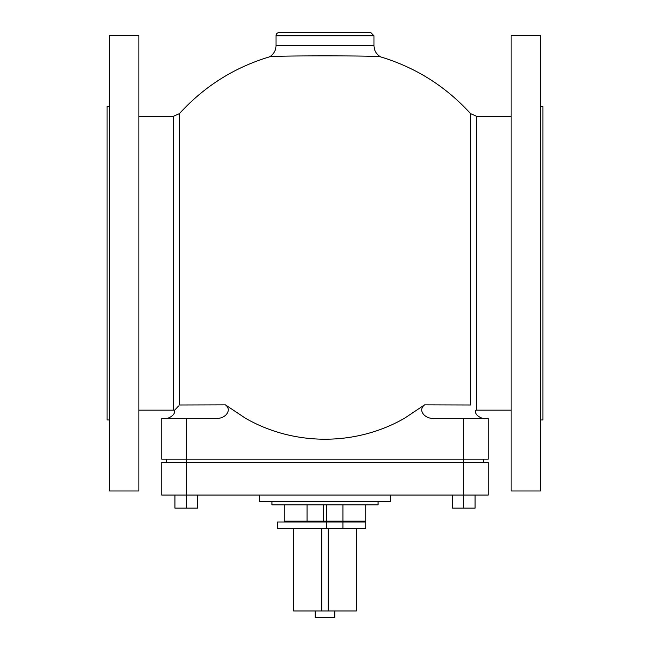 <?xml version="1.0" encoding="UTF-8"?>
<svg xmlns="http://www.w3.org/2000/svg" width="650" height="650" viewBox="0 0 650 650"><rect width="100%" height="100%" fill="white"/><g stroke="black" fill="none" stroke-linecap="round" stroke-linejoin="round"><path stroke-width="0.97" d="M334.799 610.967L334.799 617.5L315.201 617.5L315.201 610.967M293.637 528.523L293.637 610.967L321.734 610.967L321.734 528.523M328.266 528.523L328.266 610.967L321.734 610.967M328.266 610.967L356.363 610.967L356.363 528.523M326.633 521.999L277.656 521.999L277.656 528.523L342.956 528.523L342.956 521.999L326.633 521.999L326.633 528.523M342.956 528.523L365.812 528.523L365.812 521.999L342.956 521.999M326.633 504.855L326.633 521.178L284.188 521.178L284.188 504.855M342.956 504.855L342.956 521.178L326.633 521.178M365.812 504.855L365.812 521.178L342.956 521.178M307.044 504.855L307.044 521.178M323.367 504.855L323.367 521.178M378.056 501.589L378.056 504.855L271.944 504.855L271.944 501.589M390.301 495.056L390.301 501.589L259.699 501.589L259.699 495.056M452.457 495.056L452.457 508.121L463.767 508.121L463.767 495.056L186.233 495.056L186.233 508.121L174.923 508.121L174.923 495.056M475.077 495.056L475.077 508.121L463.767 508.121M197.543 495.056L197.543 508.121L186.233 508.121M186.233 418.332L186.233 462.41L161.744 462.41L161.744 495.056L186.233 495.056L186.233 462.41L463.767 462.41L463.767 495.056L488.256 495.056L488.256 462.41L463.767 462.41L463.767 459.144L161.744 459.144L161.744 418.332L216.361 418.332C225.314 419.063 232.521 409.906 225.396 404.852L179.441 404.991C173.339 411.669 173.339 411.669 179.441 404.991L179.441 113.612L173.379 116.309L173.379 410.166L174.566 410.256C175.776 416.618 164.743 419.372 166.408 418.332M166.644 459.144L166.644 462.41M483.356 459.144L483.356 462.41M511.111 410.166L476.621 410.166L476.621 116.309L470.559 113.612L470.559 404.991C476.661 411.669 476.661 411.669 470.559 404.991L424.604 404.852C417.121 410.613 425.571 419.136 433.639 418.332L488.256 418.332L488.256 459.144L463.767 459.144L463.767 418.332M178.628 405.941L174.566 410.256M225.396 404.852L245.586 418.332C294.296 446.176 355.704 446.176 404.414 418.332L424.604 404.852M470.559 113.612C445.77 86.393 415.756 67.47 380.51 56.851C382.744 55.542 267.288 55.542 269.49 56.851A13.032 13.032 0 0 0 276.023 45.557L276.023 35.766A3.266 3.266 0 0 1 279.289 32.5L370.711 32.5L279.289 32.5M476.621 116.309L511.111 116.309M138.889 116.309L173.379 116.309M540.491 419.965L542.945 419.965L542.945 106.519L540.491 106.519M540.491 490.977L540.491 35.498L511.111 35.498L511.111 490.977L540.491 490.977M138.889 490.977L138.889 35.498L109.509 35.498L109.509 490.977L138.889 490.977M109.509 419.965L107.055 419.965L107.055 106.519L109.509 106.519M276.023 35.766L373.977 35.766L373.977 45.557L276.023 45.557M310.31 521.178L310.31 521.999M339.69 521.178L339.69 521.999M476.621 410.166L475.434 410.256C474.224 416.618 485.257 419.372 483.592 418.332M179.441 113.612C204.23 86.393 234.244 67.47 269.49 56.851M173.379 410.166L138.889 410.166M373.977 45.557C374.14 50.489 376.317 54.251 380.51 56.851M373.977 35.766L370.711 32.5"/></g></svg>
